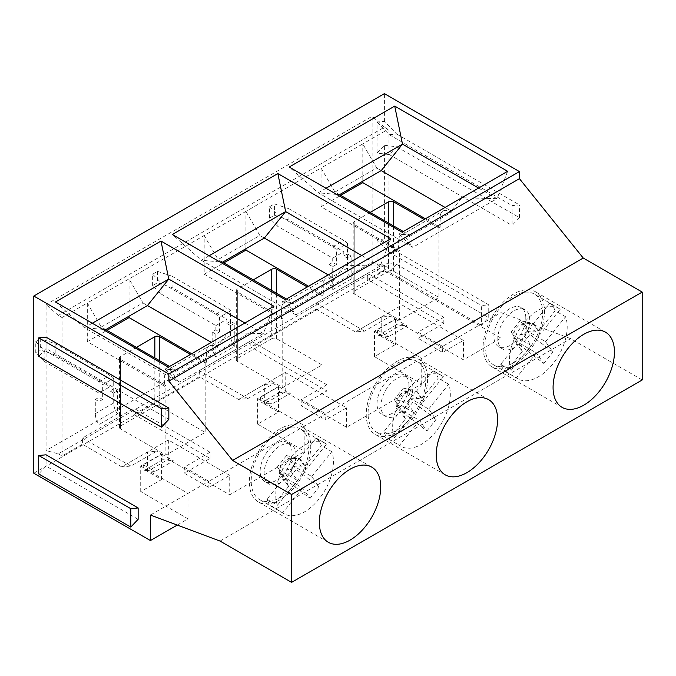<?xml version="1.0" encoding="UTF-8"?>
<svg xmlns="http://www.w3.org/2000/svg" width="676" height="676" viewBox="0 0 676 676"><rect width="100%" height="100%" fill="white"/><g stroke="black" fill="none" stroke-linecap="round" stroke-linejoin="round"><path stroke-width="0.51" stroke-dasharray="3.38 2.54" d="M152.632 285.551L152.632 274.211L161.015 282.602L161.015 293.942L152.632 285.551L157.542 282.72L172.067 287.562L226.899 319.216L226.899 323.474L230.584 325.595L230.584 310.833A13.892 8.019 -120 0 0 226.899 307.876L172.067 276.222L172.067 287.562M152.632 274.211L157.542 271.38L157.542 282.72M347.456 253.872L351.131 256.001L351.131 279.027A13.892 8.019 60 0 1 347.456 268.051L347.456 253.872L343.771 256.001L347.456 258.122L351.131 256.001M329.035 264.502L332.719 266.631L332.719 289.658A13.892 8.019 60 0 1 329.035 278.681L329.035 264.502L332.719 262.381L336.403 264.502L336.403 249.74A13.892 8.019 -120 0 0 332.719 246.782L277.887 215.129L277.887 226.468L332.719 258.122L332.719 262.381M332.719 258.122L343.771 251.742L343.771 256.001M230.584 325.595L234.268 323.474L234.268 346.501L215.855 357.131A13.892 8.019 60 0 1 212.171 346.154L212.171 331.975L215.855 329.854L219.539 331.975L219.539 317.213A13.892 8.019 -120 0 0 215.855 314.255L161.015 282.602M226.899 323.474L230.584 321.345L234.268 323.474M110.036 390.948L113.72 393.069L113.72 378.306L102.667 384.686A13.892 8.019 -120 0 0 98.983 381.729L44.151 350.067L44.151 361.415L35.76 353.024L40.678 350.193L55.195 355.035L110.036 386.689L110.036 390.948L113.72 388.818L117.396 390.948L117.396 413.974L98.983 424.604A13.892 8.019 60 0 1 95.299 413.627L95.299 399.448L98.983 397.319L102.667 399.448L102.667 384.686M95.299 399.448L98.983 401.578L102.667 399.448M98.983 401.578L98.983 424.604M113.72 393.069L117.396 390.948M316.148 309.253L355.432 331.933L381.213 317.052L390.398 316.233L364.618 331.113L355.432 331.933L402.085 305.003L438.91 326.263L443.819 323.432L367.71 279.484L367.71 273.366L316.148 303.127L316.148 309.253L250.838 346.957L250.838 340.839L199.285 370.6L199.285 376.726L133.975 414.43L133.975 408.312L82.413 438.073L82.413 444.2L62.031 455.97L62.031 317.559L58.356 315.43L46.078 304.546L46.078 450.554L372.13 262.305L372.13 116.306L46.078 304.546M211.334 342.377L217.469 345.926L217.452 347.354L175.709 371.454L174.484 370.744A13.892 8.019 -120 0 0 167.538 370.059A13.892 8.019 -120 0 0 164.665 376.414L164.665 386.334L87.322 341.684L87.322 302.958L62.031 317.559M87.322 341.684L106.977 330.336M308.535 286.261L323.272 294.77L323.272 284.841A13.892 8.019 60 0 1 326.145 278.487A13.892 8.019 60 0 1 333.091 279.171L334.316 279.881L334.316 278.461L328.181 274.921L334.341 278.453L344.971 265.229L281.968 301.597L292.581 302.544L292.581 303.98L291.348 303.27A13.892 8.019 -120 0 0 284.41 302.586A13.892 8.019 -120 0 0 281.529 308.94L281.529 318.861L204.194 274.211L204.194 235.485L129.065 278.858L129.065 316.174M204.194 274.211L223.849 262.863M507.651 171.298L497.037 198.668L461.843 197.755L451.205 210.98L445.045 207.447L451.205 210.98L451.188 212.408L409.445 236.507L408.219 235.797A13.892 8.019 -120 0 0 401.274 235.113A13.892 8.019 -120 0 0 398.401 241.467L398.401 251.387L321.058 206.738L321.058 168.011L245.929 211.385L245.929 248.7M321.058 206.738L340.712 195.389M367.71 279.484L388.083 267.721L388.083 129.31L362.801 143.912L362.801 181.227M347.456 258.122L347.456 243.36L336.403 249.74M332.719 266.631L336.403 264.502M351.131 279.027L332.719 289.658M230.584 310.833L219.539 317.213M212.171 331.975L215.855 334.105L219.539 331.975M215.855 334.105L215.855 357.131M234.268 346.501A13.892 8.019 60 0 1 230.584 335.524L230.584 321.345M161.015 293.942L215.855 325.595L215.855 329.854M215.855 325.595L226.899 319.216M277.887 226.468L269.496 218.078L274.414 215.247L288.931 220.089L343.771 251.742M347.456 243.36A13.892 8.019 -120 0 0 343.771 240.403L288.931 208.749L288.931 220.089M288.931 208.749L274.414 203.907L274.414 215.247M269.496 218.078L269.496 206.738L274.414 203.907M269.496 206.738L277.887 215.129M172.067 276.222L157.542 271.38M113.72 378.306A13.892 8.019 -120 0 0 110.036 375.349L55.195 343.695L40.678 338.853L40.678 350.193M35.76 353.024L35.76 341.684L40.678 338.853M35.76 341.684L44.151 350.067M55.195 343.695L55.195 355.035M44.151 361.415L98.983 393.069L110.036 386.689M117.396 413.974A13.892 8.019 60 0 1 113.72 402.997L113.72 388.818M98.983 393.069L98.983 397.319M396.677 251.675L384.407 239L377.039 239.71L389.317 252.385L396.677 251.675L488.748 304.834L488.748 317.593L481.388 325.384L481.388 305.544L488.748 304.834M389.317 272.225L377.039 270.73L384.407 262.93L396.677 264.434L389.317 272.225L481.388 325.384M384.407 145.281L396.677 146.776L389.317 154.576L377.039 153.072L384.407 145.281L384.407 239M377.039 122.06L389.317 134.735L396.677 134.017L384.407 121.342L377.039 122.06L377.039 153.072M46.078 454.804L46.078 466.144L38.709 473.935M46.078 337.147L46.078 348.486L38.709 356.286M168.839 419.365L46.078 348.486M138.149 519.303L46.078 466.144M396.677 264.434L488.748 317.593M396.677 146.776L519.438 217.655L512.07 225.446L512.07 205.605L519.438 204.896L519.438 217.655M396.677 134.017L519.438 204.896M384.407 121.342L384.407 93.626M642.2 379.963L570.645 338.651L501.026 312.625L501.026 338.144L384.407 270.814L384.407 262.93M389.317 154.576L512.07 225.446M389.317 134.735L512.07 205.605M389.317 252.385L481.388 305.544M377.039 239.71L377.039 270.73M285.213 391.869L285.213 372.476L264.341 384.526L264.341 403.918L285.213 391.869L346.594 427.308L421.723 383.926L374.462 356.641L395.333 344.591L381.213 336.445L402.085 324.395L463.457 359.835L501.026 338.144M264.341 403.918L278.461 412.064L257.59 424.114L304.851 451.399L304.851 425.888L325.722 413.839L325.722 419.931L301.175 405.761L326.947 390.905L250.838 346.957M177.247 525.075L187.987 518.872L140.726 491.587L161.589 479.537L147.478 471.392L168.349 459.342L229.722 494.781L304.851 451.399M33.8 473.234L384.407 270.814M388.083 129.31L384.407 127.189L58.356 315.43M384.407 127.189L372.13 116.306M372.13 262.305L384.407 265.592L58.356 453.841L46.078 450.554M133.975 414.43L210.084 458.379L205.174 461.209L168.349 439.949L121.697 466.879L82.413 444.2M264.341 384.526L273.526 383.706L247.754 398.587L238.56 399.406L264.341 384.526L238.56 399.406L199.285 376.726M285.213 372.476L346.594 407.881L325.722 419.931M384.407 265.592L388.083 267.721M58.356 453.841L62.031 455.97M334.958 192.085L376.693 167.986L362.801 143.912L321.058 168.011L334.958 192.085L339.47 194.671M245.929 211.385L204.194 235.485L218.086 259.559L259.829 235.459L245.929 211.385M101.223 327.032L142.957 302.933L129.065 278.858L87.322 302.958L101.223 327.032L105.735 329.618M154.838 406.183L120.472 426.024A3.473 2.003 0 0 0 119.449 427.443A3.473 2.003 0 0 0 120.472 428.863L165.89 455.083L205.174 432.403L159.756 406.183A3.473 2.003 0 0 0 154.838 406.183L154.838 357.967M271.71 338.71L237.335 358.55A3.473 2.003 0 0 0 236.321 359.97A3.473 2.003 0 0 0 237.335 361.39L282.754 387.61L322.038 364.93L276.619 338.71A3.473 2.003 0 0 0 271.71 338.71L271.71 290.494M388.573 271.237L354.207 291.086A3.473 2.003 0 0 0 353.185 292.497A3.473 2.003 0 0 0 354.207 293.916L399.626 320.137L438.91 297.457L393.491 271.237A3.473 2.003 0 0 0 388.573 271.237L388.573 223.021M326.009 188.283L318.227 192.77L289.193 167.023M402.085 305.003L402.085 324.395M381.213 317.052L381.213 336.445M374.462 356.641L374.462 331.13L395.333 319.08L390.398 316.233M395.333 319.08L395.333 344.591M463.457 340.408L438.91 326.238L418.038 338.287L442.594 352.458L463.457 340.408L463.457 359.835M443.819 323.432L443.819 317.306L418.038 332.186L418.038 338.287M222.607 262.144L218.086 259.559M264.341 238.062L259.829 235.459M142.957 302.933L147.478 305.535M376.693 167.986L381.213 170.589M209.146 255.756L201.364 260.243L172.329 234.496M285.264 299.696L295.801 314.771L201.364 260.252L219.785 261.899M336.648 194.426L318.235 192.778L412.749 247.331L497.037 198.668M257.59 424.114L257.59 398.603L278.461 386.554L273.526 383.706M278.461 386.554L278.461 412.064M147.478 471.392L147.478 451.999L156.663 451.179L130.882 466.06L121.697 466.879L147.478 451.999M161.589 479.537L161.589 454.027L156.663 451.179M168.349 439.949L168.349 459.342M140.726 491.587L140.726 466.068L161.589 454.027M229.722 475.355L205.174 461.184L184.303 473.234L208.859 487.404L229.722 475.355L229.722 494.781M210.084 458.379L210.084 452.252L184.303 467.133L184.303 473.234M326.947 390.905L326.947 384.779L301.175 399.66L301.175 405.761M92.274 323.229L84.5 327.725L102.913 329.364M55.457 301.969L84.492 327.716L178.929 382.244L168.392 367.169M370.178 212.399L354.207 221.627A3.473 2.003 180 0 0 353.185 223.038A3.473 2.003 180 0 0 354.207 224.457L399.626 250.678L399.626 320.137M253.306 279.872L237.335 289.1A3.473 2.003 180 0 0 236.321 290.511A3.473 2.003 180 0 0 237.335 291.931L282.754 318.151L282.754 387.61M136.442 347.346L120.472 356.573A3.473 2.003 180 0 0 119.449 357.984A3.473 2.003 180 0 0 120.472 359.404L165.89 385.624L165.89 455.083M191.671 353.734L206.4 362.243L205.174 362.944L190.438 354.444M205.174 362.944L205.174 432.403M323.272 294.77L322.038 295.471L307.31 286.97M322.038 295.471L322.038 364.93M425.407 218.787L440.135 227.297L438.91 227.998L424.173 219.497M438.91 227.998L438.91 297.457M496.928 198.651L478.608 188.072M403.318 231.538L409.445 235.071L398.84 234.124L412.664 247.298M409.445 236.507L409.445 235.071M402.127 232.223L412.749 247.331M361.745 255.545L380.064 266.124L344.971 265.229M380.064 266.124L295.877 314.805M390.787 238.772L380.165 266.141M281.968 301.597L295.801 314.771M286.455 299.012L292.581 302.544M244.873 323.018L263.302 333.614L273.915 306.245M211.309 342.394L217.469 345.926L228.108 332.702L263.192 333.598M206.4 362.243L206.4 352.314A13.892 8.019 60 0 1 209.281 345.96A13.892 8.019 60 0 1 216.219 346.644L174.484 370.744M217.452 347.354L216.219 346.644M169.583 366.485L175.709 370.017L165.105 369.071L178.929 382.244M175.709 371.454L175.709 370.017M130.882 466.06L82.413 438.073M140.726 466.068L187.987 493.362L208.859 481.312L208.859 487.404M187.987 518.872L187.987 493.362L150.418 515.044M184.303 467.133L208.859 481.312L304.851 425.888L257.59 398.603M210.084 452.252L133.975 408.312M301.175 399.66L325.722 413.839L442.594 346.365L442.594 352.458M346.594 427.308L346.594 407.881M326.947 384.779L250.838 340.839M247.754 398.587L199.285 370.6M364.618 331.113L316.148 303.127M374.462 331.13L421.723 358.415L421.723 383.926M443.819 317.306L367.71 273.366M418.038 332.186L442.594 346.365L501.026 312.625M440.135 227.297L440.135 217.368A13.892 8.019 60 0 1 443.017 211.013A13.892 8.019 60 0 1 449.954 211.698L408.219 235.797M451.188 212.408L449.954 211.698M399.626 250.678L398.401 251.387M282.754 318.151L281.529 318.861M165.89 385.624L164.665 386.334M334.316 279.881L292.581 303.98M220.046 541.07L570.645 338.651M395.604 319.233L407.189 325.925L388.776 336.555L378.146 335.38L377.191 329.863L395.604 319.233L396.558 324.75L407.189 325.925M377.191 329.863L388.776 336.555M280.058 499.741A43.399 25.054 -60 0 1 258.359 501.888A43.399 25.054 -60 0 1 258.359 451.771A43.399 25.054 -60 0 1 301.758 426.708A43.399 25.054 -60 0 1 310.749 446.582A43.399 25.054 -60 0 1 280.058 499.741M461.843 197.755L398.84 234.124M408.938 385.337A22.57 13.03 120 0 0 404.265 375.003A22.57 13.03 120 0 0 400.961 373.98A22.57 13.03 120 0 0 380.318 390.644A22.57 13.03 120 0 0 381.695 414.092A22.57 13.03 120 0 0 399.085 408.05A22.57 13.03 120 0 0 408.938 385.337M427.612 379.109A43.399 25.054 -60 0 1 396.922 432.268A43.399 25.054 -60 0 1 375.222 434.415A43.399 25.054 -60 0 1 375.222 384.298A43.399 25.054 -60 0 1 418.63 359.235A43.399 25.054 -60 0 1 427.612 379.109M292.066 452.81A22.57 13.03 120 0 0 287.393 442.476A22.57 13.03 120 0 0 284.089 441.453A22.57 13.03 120 0 0 263.446 458.108A22.57 13.03 120 0 0 264.823 481.565A22.57 13.03 120 0 0 282.213 475.524A22.57 13.03 120 0 0 292.066 452.81M513.794 364.795A43.399 25.054 -60 0 1 492.094 366.941A43.399 25.054 -60 0 1 492.094 316.824A43.399 25.054 -60 0 1 535.493 291.77A43.399 25.054 -60 0 1 544.484 311.636A43.399 25.054 -60 0 1 513.794 364.795M525.801 317.864A22.57 13.03 120 0 0 521.128 307.529A22.57 13.03 120 0 0 517.824 306.507A22.57 13.03 120 0 0 497.181 323.17A22.57 13.03 120 0 0 498.558 346.619A22.57 13.03 120 0 0 515.949 340.577A22.57 13.03 120 0 0 525.801 317.864M263.302 333.614L179.013 382.278M165.105 369.071L228.108 332.702M161.868 454.179L173.453 460.871L155.041 471.502L144.411 470.327L143.456 464.809L161.868 454.179L162.823 459.697L173.453 460.871M143.456 464.809L155.041 471.502M278.732 386.706L290.325 393.398L271.913 404.028L261.274 402.854L260.319 397.336L278.732 386.706L279.687 392.224L290.325 393.398M260.319 397.336L271.913 404.028M521.771 308.788A22.57 13.03 -60 0 1 525.075 309.811A22.57 13.03 -60 0 1 525.075 335.871A22.57 13.03 -60 0 1 502.505 348.9A22.57 13.03 -60 0 1 501.136 325.443A22.57 13.03 -60 0 1 521.771 308.788M520.841 345.858L518.61 342.69L536.414 352.973L543.774 363.451L520.841 345.858L529.984 334.485L527.753 331.316L545.557 341.6L552.917 352.078L529.984 334.485M522.294 351.528L518.61 342.69L513.337 335.186L531.133 345.461L523.765 334.983L511.107 332.017L513.337 335.186L517.013 344.016L522.294 351.528L505.986 371.817A40.797 23.559 -60 0 1 500.705 364.305L517.013 344.016M560.269 309.219L549.833 303.194L533.525 323.483L522.48 323.812L520.25 320.644L532.908 323.61L540.276 334.088L560.269 309.219A40.797 23.559 -60 0 0 558.748 308.197L534.192 294.018A40.797 23.559 -60 0 1 534.192 341.135A40.797 23.559 -60 0 1 493.395 364.685A40.797 23.559 -60 0 1 490.903 322.291A40.797 23.559 -60 0 1 528.218 292.176A40.797 23.559 -60 0 1 534.192 294.018M533.525 323.483L538.806 330.986L527.753 331.316L522.48 323.812L540.276 334.088M545.557 341.6L565.55 316.731A40.797 23.559 -60 0 1 553.728 362.826A40.797 23.559 -60 0 1 517.943 378.864A40.797 23.559 -60 0 1 516.422 377.842L536.414 352.973M543.774 363.451L552.917 352.078M500.705 364.305L511.14 370.33A40.797 23.559 -60 0 1 519.903 328.553A40.797 23.559 -60 0 1 552.765 306.355A40.797 23.559 -60 0 1 558.748 308.197M549.833 303.194A40.797 23.559 -60 0 1 555.114 310.707L565.55 316.731M505.986 371.817L516.422 377.842M511.14 370.33L531.133 345.461M523.765 334.983L532.908 323.61M538.806 330.986L555.114 310.707M520.25 320.644L511.107 332.017M404.907 376.262A22.57 13.03 -60 0 1 408.211 377.284A22.57 13.03 -60 0 1 408.211 403.344A22.57 13.03 -60 0 1 385.641 416.374A22.57 13.03 -60 0 1 384.264 392.917A22.57 13.03 -60 0 1 404.907 376.262M403.969 413.332L401.747 410.163L419.542 420.447L426.911 430.925L403.969 413.332L413.112 401.958L410.89 398.789L428.685 409.073L436.054 419.551L413.112 401.958M405.431 419.002L401.747 410.163L396.466 402.659L414.27 412.935L406.901 402.457L394.235 399.491L396.466 402.659L400.15 411.49L405.431 419.002L389.123 439.29A40.797 23.559 -60 0 1 383.841 431.778L400.15 411.49M443.397 376.693L432.961 370.668L416.661 390.956L405.608 391.286L403.378 388.117L416.044 391.083L423.413 401.561L443.397 376.693A40.797 23.559 -60 0 0 441.876 375.67L417.32 361.491A40.797 23.559 -60 0 1 417.32 408.608A40.797 23.559 -60 0 1 376.524 432.158A40.797 23.559 -60 0 1 374.039 389.765A40.797 23.559 -60 0 1 411.346 359.649A40.797 23.559 -60 0 1 417.32 361.491M416.661 390.956L421.934 398.46L410.89 398.789L405.608 391.286L423.413 401.561M428.685 409.073L448.678 384.205A40.797 23.559 -60 0 1 436.865 430.299A40.797 23.559 -60 0 1 401.079 446.337A40.797 23.559 -60 0 1 399.558 445.315L419.542 420.447M426.911 430.925L436.054 419.551M383.841 431.778L394.277 437.803A40.797 23.559 -60 0 1 403.04 396.026A40.797 23.559 -60 0 1 435.902 373.828A40.797 23.559 -60 0 1 441.876 375.67M432.961 370.668A40.797 23.559 -60 0 1 438.242 378.18L448.678 384.205M389.123 439.29L399.558 445.315M394.277 437.803L414.27 412.935M406.901 402.457L416.044 391.083M421.934 398.46L438.242 378.18M403.378 388.117L394.235 399.491M288.035 443.735A22.57 13.03 -60 0 1 291.339 444.757A22.57 13.03 -60 0 1 291.339 470.817A22.57 13.03 -60 0 1 268.769 483.847A22.57 13.03 -60 0 1 267.4 460.39A22.57 13.03 -60 0 1 288.035 443.735M287.106 480.805L284.875 477.636L302.679 487.92L310.039 498.398L287.106 480.805L296.249 469.431L294.018 466.263L311.822 476.546L319.182 487.024L296.249 469.431M288.559 486.475L284.875 477.636L279.602 470.133L297.398 480.408L290.029 469.93L277.371 466.964L279.602 470.133L283.278 478.963L288.559 486.475L272.251 506.763A40.797 23.559 -60 0 1 266.969 499.251L283.278 478.963M326.533 444.166L316.098 438.141L299.789 458.429L288.745 458.759L286.514 455.59L299.172 458.556L306.541 469.034L326.533 444.166A40.797 23.559 -60 0 0 325.012 443.143L300.457 428.964A40.797 23.559 -60 0 1 300.457 476.073A40.797 23.559 -60 0 1 259.66 499.632A40.797 23.559 -60 0 1 257.167 457.238A40.797 23.559 -60 0 1 294.483 427.122A40.797 23.559 -60 0 1 300.457 428.964M299.789 458.429L305.07 465.933L294.018 466.263L288.745 458.759L306.541 469.034M311.822 476.546L331.815 451.678A40.797 23.559 -60 0 1 319.993 497.773A40.797 23.559 -60 0 1 284.207 513.811A40.797 23.559 -60 0 1 282.686 512.788L302.679 487.92M310.039 498.398L319.182 487.024M266.969 499.251L277.405 505.276A40.797 23.559 -60 0 1 286.168 463.499A40.797 23.559 -60 0 1 319.03 441.301A40.797 23.559 -60 0 1 325.012 443.143M316.098 438.141A40.797 23.559 -60 0 1 321.379 445.653L331.815 451.678M272.251 506.763L282.686 512.788M277.405 505.276L297.398 480.408M290.029 469.93L299.172 458.556M305.07 465.933L321.379 445.653M286.514 455.59L277.371 466.964M378.146 335.38L396.558 324.75M261.274 402.854L279.687 392.224M144.411 470.327L162.823 459.697M525.886 333.429A9.726 5.611 -60 0 1 516.489 341.76A9.726 5.611 -60 0 1 513.98 332.364A9.726 5.611 -60 0 1 523.368 324.041A9.726 5.611 -60 0 1 525.886 333.429M409.014 400.902A9.726 5.611 -60 0 1 399.626 409.233A9.726 5.611 -60 0 1 397.108 399.837A9.726 5.611 -60 0 1 406.504 391.514A9.726 5.611 -60 0 1 409.014 400.902M292.15 468.375A9.726 5.611 -60 0 1 282.754 476.698A9.726 5.611 -60 0 1 280.244 467.31A9.726 5.611 -60 0 1 289.632 458.987A9.726 5.611 -60 0 1 292.15 468.375M329.035 278.681L347.456 268.051M212.171 346.154L230.584 335.524M215.855 314.255L226.899 307.876M332.719 246.782L343.771 240.403M98.983 381.729L110.036 375.349M95.299 413.627L113.72 402.997M354.207 291.086L354.207 221.627M237.335 358.55L237.335 289.1M120.472 426.024L120.472 356.573M159.756 406.183L159.756 360.807M120.472 428.863L120.472 359.404M276.619 338.71L276.619 293.333M237.335 361.39L237.335 291.931M393.491 271.237L393.491 225.86M354.207 293.916L354.207 224.457M440.135 217.368L398.401 241.467M323.272 284.841L281.529 308.94M206.4 352.314L164.665 376.414M333.091 279.171L291.348 303.27M371.732 467.108L301.758 426.708M328.333 542.287L258.359 501.888M488.596 399.634L418.63 359.235M445.197 474.814L375.222 434.415M605.468 332.161L535.493 291.77M562.069 407.341L492.094 366.941M401.274 235.113L443.017 211.013M284.41 302.586L326.145 278.487M167.538 370.059L209.281 345.96M525.075 309.811L521.128 307.529M502.505 348.9L498.558 346.619M517.943 378.864L493.395 364.685M408.211 377.284L404.265 375.003M385.641 416.374L381.695 414.092M401.079 446.337L376.524 432.158M291.339 444.757L287.393 442.476M268.769 483.847L264.823 481.565M284.207 513.811L259.66 499.632M353.185 292.497L353.185 223.038M236.321 359.97L236.321 290.511M119.449 427.443L119.449 357.984"/><path stroke-width="1.01" d="M106.977 330.336L129.065 317.585L129.065 316.174M223.849 262.863L245.929 250.112L245.929 248.7M340.712 195.389L362.801 182.638L362.801 181.227M38.709 473.935L38.709 455.514L46.078 454.804L138.149 507.963L138.149 519.303L130.781 527.094L38.709 473.935M38.709 356.286L38.709 337.865L46.078 337.147L168.839 408.025L168.839 419.365L161.471 427.156L38.709 356.286M161.471 427.156L161.471 408.735L38.709 337.865M161.471 408.735L168.839 408.025M130.781 527.094L130.781 508.673L38.709 455.514M130.781 508.673L138.149 507.963M150.418 540.563L33.8 473.234L33.8 296.037L384.407 93.626L519.438 171.586L519.438 178.675L583.227 258.029L642.2 292.074L642.2 379.963L291.593 582.374L220.046 541.07L150.418 515.044L150.418 540.563L177.247 525.075M33.8 296.037L168.839 374.005L168.839 381.095L519.438 178.675M168.839 381.095L232.629 460.44L291.593 494.494L291.593 582.374M168.839 374.005L519.438 171.586M394.725 106.098L507.651 171.298L402.127 232.223L289.193 167.023L394.725 106.098L402.499 144.123L326.009 188.283M277.853 173.571L390.787 238.772L285.264 299.696L172.329 234.496L277.853 173.571L285.635 211.596L209.146 255.756M160.989 241.045L273.915 306.245L168.392 367.169L55.457 301.969L160.989 241.045L168.763 279.078L92.274 323.229M264.341 238.062L328.206 274.904L264.341 238.062L222.615 262.153L286.455 299.012M211.309 342.394L147.478 305.535L105.752 329.626L169.583 366.485M381.213 170.589L445.07 207.431L381.213 170.589L339.487 194.68L336.648 194.426M219.785 261.899L222.607 262.144M264.367 238.053L285.627 211.605L361.745 255.545M381.239 170.58L402.499 144.123L478.608 188.072M102.913 329.364L105.735 329.618M147.478 305.535L168.763 279.078L244.873 323.018M388.573 223.021L388.573 201.778L370.178 212.399M271.71 290.494L271.71 269.251L253.306 279.872M154.838 357.967L154.838 336.724L136.442 347.346M190.438 354.444L159.756 336.724A3.473 2.003 180 0 0 154.838 336.724M307.31 286.97L276.619 269.251A3.473 2.003 180 0 0 271.71 269.251M424.173 219.497L393.491 201.778A3.473 2.003 180 0 0 388.573 201.778M339.47 194.671L403.318 231.538M308.535 286.261L245.929 250.112M147.503 305.527L211.334 342.377M191.671 353.734L129.065 317.585M425.407 218.787L362.801 182.638M291.593 494.494L642.2 292.074M350.033 540.132A43.399 25.054 -60 0 1 328.333 542.287A43.399 25.054 -60 0 1 328.333 492.17A43.399 25.054 -60 0 1 371.732 467.108A43.399 25.054 -60 0 1 378.383 501.888A43.399 25.054 -60 0 1 350.033 540.132M466.896 472.659A43.399 25.054 -60 0 1 445.197 474.814A43.399 25.054 -60 0 1 445.197 424.697A43.399 25.054 -60 0 1 488.596 399.634A43.399 25.054 -60 0 1 495.255 434.415A43.399 25.054 -60 0 1 466.896 472.659M583.768 405.194A43.399 25.054 -60 0 1 562.069 407.341A43.399 25.054 -60 0 1 562.069 357.224A43.399 25.054 -60 0 1 605.468 332.161A43.399 25.054 -60 0 1 612.118 366.941A43.399 25.054 -60 0 1 583.768 405.194M232.629 460.44L583.227 258.029M159.756 360.807L159.756 336.724M276.619 293.333L276.619 269.251M393.491 225.86L393.491 201.778"/></g></svg>

